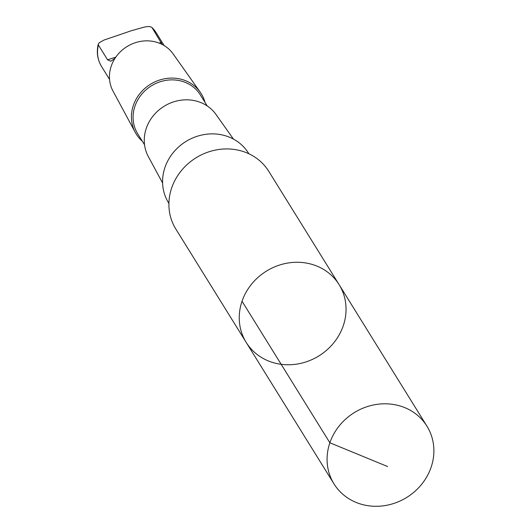 <?xml version="1.0" encoding="UTF-8"?>
<svg xmlns="http://www.w3.org/2000/svg" width="532" height="532" viewBox="0 0 532 532"><rect width="100%" height="100%" fill="white"/><g stroke="black" fill="none" stroke-linecap="round" stroke-linejoin="round"><path stroke-width="0.8" d="M246.163 342.362L175.819 229.019A54.703 49.855 -31.8 0 1 180.222 172.082A54.703 49.855 -31.8 0 1 236.567 149.825A54.703 49.855 -31.8 0 1 268.773 171.331L339.123 284.673A54.703 49.855 148.2 0 0 306.917 263.167A54.703 49.855 148.2 0 0 250.565 285.425A54.703 49.855 148.2 0 0 246.163 342.362A54.703 49.855 148.2 0 0 318.934 355.881A54.703 49.855 148.2 0 0 339.123 284.673A54.703 49.855 148.2 0 0 306.917 263.167A54.703 49.855 148.2 0 0 250.565 285.425A54.703 49.855 148.2 0 0 246.163 342.362L333.996 483.894A54.703 49.862 -31.8 0 1 338.405 426.95A54.703 49.862 -31.8 0 1 394.751 404.692A54.703 49.862 -31.8 0 1 426.963 426.199A54.703 49.862 -31.8 0 1 422.561 483.142A54.703 49.862 -31.8 0 1 366.209 505.4A54.703 49.862 -31.8 0 1 333.996 483.894M162.154 44.442L151.919 27.431L156.142 32.691L164.115 45.533M156.142 32.691A32.113 29.267 -31.8 0 0 152.119 27.677C150.603 26.314 147.63 26.214 143.208 27.391L131.477 30.69L104.033 40.04L99.125 42.813L98.28 44.063L98.387 45.027L107.557 59.797L110.756 61.253L115.005 58.327M168.91 203.37L168.531 202.765A47.049 42.879 -31.8 0 1 185.894 141.519A47.049 42.879 -31.8 0 1 248.477 153.143L248.856 153.755M162.606 183.035L148.302 156.521A39.913 36.376 -31.8 0 1 153.196 115.856A39.913 36.376 -31.8 0 1 193.635 100.475A39.913 36.376 -31.8 0 1 216.019 114.486L233.435 139.078M144.544 144.81L137.748 133.851A36.868 33.602 -31.8 0 1 140.714 95.474A36.868 33.602 -31.8 0 1 178.685 80.478A36.868 33.602 -31.8 0 1 200.391 94.969L207.194 105.928M142.343 141.266A38.251 34.859 -31.8 0 1 135.301 132.428A38.251 34.859 -31.8 0 1 139.996 93.459A38.251 34.859 -31.8 0 1 178.752 78.716A38.251 34.859 -31.8 0 1 200.205 92.149A38.251 34.859 -31.8 0 1 204.993 102.383M135.301 132.428L113.023 91.132A35.398 32.266 -31.8 0 1 117.366 55.069A35.398 32.266 -31.8 0 1 153.229 41.423A35.398 32.266 -31.8 0 1 173.086 53.852L200.205 92.149M242.033 301.252L329.867 442.784L387.615 466.537M98.267 44.123C96.339 52.156 97.442 59.637 101.579 66.553A32.113 29.267 -31.8 0 1 98.387 45.027M107.557 59.797L115.81 57.137M159.201 43.119L161.289 42.447M339.123 284.673L426.963 426.199M101.579 66.553L109.552 79.401"/></g></svg>
